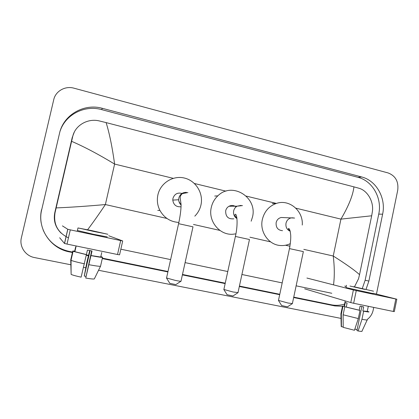 <?xml version="1.0" encoding="UTF-8"?>
<svg xmlns="http://www.w3.org/2000/svg" width="419" height="419" viewBox="0 0 419 419"><rect width="100%" height="100%" fill="white"/><g stroke="black" fill="none" stroke-linecap="round" stroke-linejoin="round"><path stroke-width="0.63" d="M396.83 299.218L394.316 311.605L393.294 311.453L395.819 299.019L396.83 299.208L373.088 293.242M353.646 303.267L350.771 302.581L353.379 289.958L356.26 290.613L353.646 303.267L393.294 311.453M304.65 288.817L350.771 302.581M356.26 290.613L395.819 299.019M346.167 286.481L344.685 286.104M353.379 289.958L306.918 278.048M364.661 289.382L349.975 286.046L364.661 289.382M361.88 306.53L356.941 330.533L358.109 330.973L361.969 319.299L363.634 311.181L362.849 310.94L363.682 306.897L360.047 306.148L359.214 310.196L359.989 310.437L358.318 318.566L354.464 330.266L343.208 327.359L343.119 314.789L344.779 306.76L346.251 307.064L347.084 303.052L345.272 302.502L344.444 306.488L342.983 306.189L341.328 314.171L341.417 326.668L343.208 327.019M357.119 329.68L354.867 329.041M344.507 306.2L344.119 306.352L344.444 306.488M346.251 307.064L359.214 310.196M345.942 287.575L373.02 293.578M353.636 286.675L373.507 291.195L353.636 286.675M344.193 305.985L342.983 306.189M344.779 306.76L359.989 310.437M340.935 313.721L341.328 314.171M343.119 314.789L358.318 318.566M341.213 326.281L341.417 326.668M362.849 310.94L367.254 311.443L368.311 306.294M363.634 311.181C367.751 311.966 369.495 312.176 368.861 311.799L367.274 311.354M361.969 319.299C366.028 320.043 367.793 320.21 367.259 319.797M358.109 330.973C361.073 331.471 362.367 331.534 361.985 331.157L367.154 320.016M292.289 303.686L287.429 306.849L281.636 305.54M278.473 300.407L288.021 303.021L292.457 303.576M283.752 217.581L281.233 217.487C278.572 218.11 276.875 219.818 276.142 222.615C275.786 227.543 277.912 230.241 282.521 230.696M290.33 243.638C287.167 245.146 283.857 245.775 280.395 245.513C268.605 244.911 259.398 231.707 262.367 219.383C264.368 211.433 269.008 206.127 276.289 203.461C289.173 198.805 303.435 210.851 302.261 225.05M237.898 292.75L232.954 295.997L227.067 294.698M223.877 289.466L233.022 291.985L238.097 292.619M236.059 206.897C233.833 205.247 231.477 205.032 228.994 206.263C227.271 207.264 226.166 208.767 225.684 210.767C225.527 216.633 228.25 219.315 233.849 218.802M235.902 233.86L232.739 234.247C219.462 235.295 207.892 220.986 211.296 207.389C212.333 202.833 214.518 198.988 217.838 195.846C232.163 181.354 257.748 197.422 252.479 217.058L251.164 221.195M236.075 217.618L236.719 217.016M180.893 281.275L175.828 284.616L169.795 283.317M166.547 277.975L175.289 280.4C179.4 281.201 181.338 281.448 181.113 281.133M181.998 193.447C177.53 192.326 174.514 193.976 172.953 198.386L172.785 200.104C173.534 204.917 176.289 207.138 181.045 206.761M178.861 222.442C170.486 221.902 164.175 217.901 159.932 210.438C157.429 205.488 156.753 200.292 157.9 194.851C160.472 182.977 173.042 175.152 184.486 178.065C195.977 180.799 203.597 193.369 200.958 204.964C199.973 209.296 197.925 213.025 194.809 216.146M122.704 240.956L119.567 254.831L117.524 254.511L120.677 240.564L122.704 240.946L108.751 235.761M67.019 244.083L64.479 243.455L67.752 229.266L70.298 229.858L67.019 244.083L117.524 254.511M59.671 237.762L64.479 243.455M70.298 229.858L120.677 240.564M67.752 229.266L62.421 225.872M93.945 231.492L103.943 233.441L92.06 230.749L81.967 228.784L93.945 231.492M91.651 250.923L85.727 278.048L92.039 250.997L87.451 250.054L81.124 277.153C75.97 276.042 72.634 275.126 71.13 274.403L70.968 260.283L73.032 251.306L74.886 251.683L76.164 245.969M85.837 276.393L84.261 276.037L90.075 250.604M75.619 247.063L74.624 251.4L72.78 251.023L70.732 259.942L71.125 274.021M75.928 247.006L75.645 246.948L75.881 247.189M74.886 251.683L86.414 254.584M77.395 230.497L93.678 234.347L107.274 236.908M91.73 230.623L77.981 227.946L107.877 234.273L91.73 230.623M89.708 250.525L86.833 262.388L84.261 276.037M102.074 257.229L100.796 256.742M102.126 257.015L100.832 256.58M74.687 251.122L72.78 251.023M73.032 251.306L86.55 254.71M70.968 260.283L71.062 260.33C73.042 261.163 77.515 262.32 84.47 263.808M91.007 255.522L102.561 257.329L100.544 266.206L94.317 278.918C93.537 279.19 90.672 278.897 85.727 278.048M101.754 252.526L100.749 256.962M91.159 255.648C98.004 256.962 101.807 257.528 102.561 257.329M89.085 264.729C95.946 266.002 99.769 266.494 100.544 266.206M70.785 264.766L34.531 257.57C25.465 255.972 19.133 246.54 21.374 237.835L53.737 99.691C55.554 91.091 65.254 85.633 73.964 88.184L388.135 172.947C395.515 175.828 398.715 181.568 397.731 190.174L376.461 294.086M341.024 318.403L98.554 270.276M85.727 267.731L83.596 267.306M373.732 307.41L373.198 310.039C372.334 313.967 370.37 317.089 367.306 319.398M366.012 289.403L368.882 281.065L382.626 214.188C386.218 198.203 376.382 180.547 361.602 176.949L102.409 108.338C84.13 103.043 63.416 114.837 59.514 133.352L41.706 209.72C36.945 228.271 50.411 248.488 69.376 251.887L72.44 252.51M293.656 297.537L334.802 305.912L342.47 306.32M86.403 255.354L88.351 255.747M102.278 258.586L167.888 271.936M182.391 274.89L225.15 283.595M239.333 286.481L279.688 294.693M362.262 288.56L365.138 280.248L378.745 214.119C382.306 198.313 372.559 180.856 357.92 177.305L101.555 109.595C84.711 104.792 65.542 114.46 60.158 130.974M293.745 297.129L331.387 304.802C335.823 305.681 340.223 305.435 344.591 304.074M43.063 229.79C48.007 241.281 56.628 248.462 68.936 251.332L72.539 252.065M86.503 254.909L88.451 255.307M102.377 258.146L167.982 271.512M182.485 274.466L225.244 283.176M239.422 286.062L279.772 294.285M74.252 132.221L72.215 137.563L54.805 212.58C53.25 220.551 55.376 227.417 61.184 233.179M333.519 284.868C334.64 276.477 334.545 266.856 333.236 256.009C346.063 264.127 354.83 270.344 359.533 274.66L358.517 278.803L354.469 286.853M331.79 293.274L296.133 285.826M282.191 282.909L241.92 274.497M227.768 271.538L185.098 262.624M170.622 259.602L120.84 249.2M68.454 237.856C57.712 232.618 53.244 224.207 55.057 212.632L72.676 136.688C74.959 125.37 87.822 117.964 99.46 120.971L106.112 122.599C109.427 133.263 112.261 147.085 114.607 164.075C98.858 154.501 84.528 146.912 71.612 141.318M359.533 274.66L371.679 215.79L340.94 219.127C348.587 206.127 352.924 195.374 353.95 186.869L106.112 122.599M353.95 186.869L358.983 188.257C367.348 190.462 373.989 201.602 372.376 211.658L371.679 215.79M56.162 207.908C70.528 207.321 86.932 206.2 105.379 204.556C99.303 213.674 93.39 222.07 87.623 229.753M292.389 303.534L303.361 251.604L289.477 248.614M293.195 217.822L291.284 217.864C288.529 218.514 286.769 220.289 286.009 223.201C285.501 227.014 286.884 229.696 290.158 231.241M238.018 292.572L249.467 239.506L235.384 236.447M241.103 205.399L237.107 206.179C235.316 207.222 234.169 208.788 233.671 210.872C233.142 214.214 234.237 216.791 236.955 218.613M181.024 281.081L192.991 226.831L178.594 223.673M186.497 192.384C182.584 192.29 180.044 194.149 178.866 197.962L178.693 199.753C178.782 201.843 179.583 203.597 181.092 205.017M303.796 249.363L333.236 256.009L340.94 219.127L295.819 208.154M166.93 218.456L105.379 204.556L114.607 164.075L173.199 178.326M194.411 183.491L225.935 191.153M246.225 196.092L276.388 203.43M193.494 224.453L219.917 230.419M235.494 233.938L235.876 234.022M249.934 237.196L270.606 241.868M285.517 245.235L289.938 246.231M101.555 109.595L102.409 108.338M357.92 177.305L361.602 176.949M378.745 214.119L382.626 214.188M365.138 280.248L368.882 281.065M331.387 304.802L334.802 305.912M68.936 251.332L69.376 251.887M72.215 137.563L72.676 136.688M344.119 306.352L345.24 300.931M345.926 287.649L346.419 285.271M340.888 313.967L342.533 306.006M341.218 326.553L340.919 313.983M281.694 305.629L278.541 300.612M290.121 231.099C288.455 229.743 287.973 228.847 288.686 228.413C289.33 228.774 289.848 229.837 290.241 231.587L290.681 234.881C290.927 238.228 290.529 242.784 289.487 248.551L278.441 300.559M281.233 217.487L294.63 218.053M276.289 203.461L272.287 203.54M227.129 294.798L223.95 289.691M236.929 218.404C234.865 215.974 234.357 214.58 235.42 214.224C237.353 214.654 237.892 225.977 235.399 236.379L223.84 289.639M228.994 206.263L237.107 206.179L242.491 205.603M217.838 195.846L214.732 196.061M169.863 283.427L166.626 278.226M187.89 192.572L182.365 193.604C180.694 195.044 179.992 196.6 180.259 198.271L181.092 204.682C181.045 209.861 180.217 216.167 178.609 223.594L166.505 278.169M159.932 210.438L157.759 210.401M172.785 200.104L178.693 199.753C178.52 200.816 179.322 202.518 181.092 204.86M67.82 229.293L64.547 243.491M77.363 230.628L77.981 227.946M71.01 260.304L73.074 251.321M71.089 271.109L71.062 260.33M41.544 209.689C40.523 214.104 40.407 218.545 41.193 223.008"/></g></svg>
